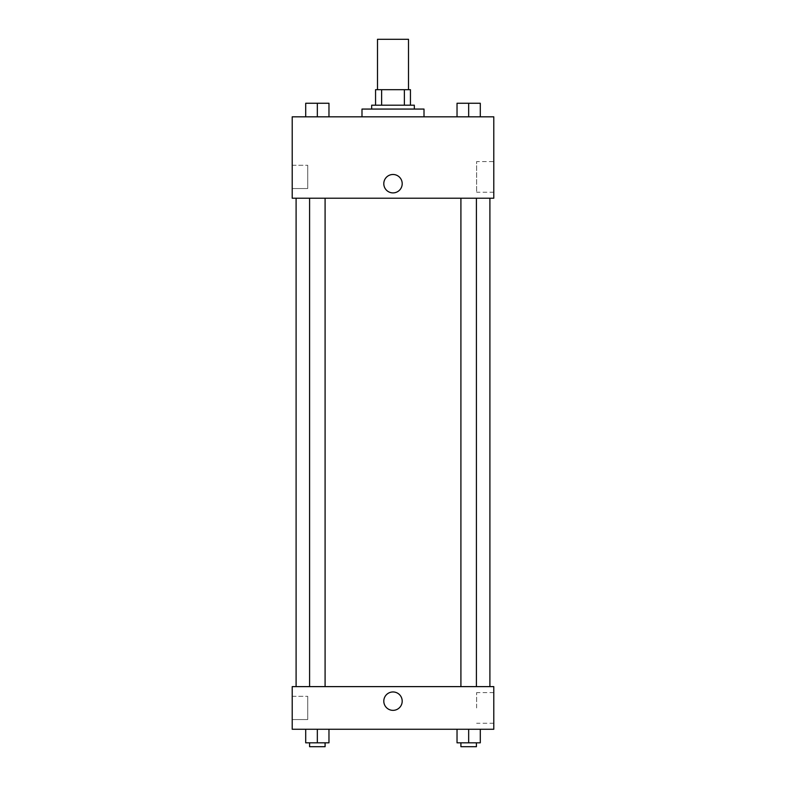 <?xml version="1.0" encoding="UTF-8"?>
<svg xmlns="http://www.w3.org/2000/svg" width="786" height="786" viewBox="0 0 786 786"><rect width="100%" height="100%" fill="white"/><g stroke="black" fill="none" stroke-linecap="round" stroke-linejoin="round"><path stroke-width="0.59" stroke-dasharray="3.93 2.95" d="M377.496 39.3L408.504 39.3M393 89.692L377.496 89.692L393 89.692M404.377 105.196L404.377 89.692L410.439 89.692L410.439 105.196L381.623 105.196L410.439 105.196M404.377 89.692L375.561 89.692M381.623 105.196L375.561 105.196L381.623 105.196L381.623 89.692M414.32 105.196L371.68 105.196M371.68 109.067L414.32 109.067L371.68 109.067M361.992 109.067L424.008 109.067M393 116.819L361.992 116.819L393 116.819M493.785 116.819L292.215 116.819L292.215 198.219L493.785 198.219L493.785 116.819M305.705 116.819L328.97 116.819L305.705 116.819L328.97 116.819L305.705 116.819L317.338 116.819L317.338 103.261L305.705 103.261L325.09 103.261L305.705 103.261L305.705 116.819L317.338 116.819L305.705 116.819L305.705 103.261L305.705 116.819L328.97 116.819L317.338 116.819L317.338 103.261L328.97 103.261L309.586 103.261L328.97 103.261L328.97 116.819L328.97 103.261M457.03 116.819L480.295 116.819L457.03 116.819L480.295 116.819L457.03 116.819L468.662 116.819L468.662 103.261L457.03 103.261L476.414 103.261L457.03 103.261L457.03 116.819L468.662 116.819L457.03 116.819L457.03 103.261L457.03 116.819L480.295 116.819L468.662 116.819L468.662 103.261L480.295 103.261L460.91 103.261L480.295 103.261L480.295 116.819L480.295 103.261M402.206 183.688A9.206 9.206 0 0 0 388.402 175.72A9.206 9.206 0 0 0 388.402 191.666A9.206 9.206 0 0 0 402.206 183.688A9.206 9.206 0 0 1 388.402 191.666A9.206 9.206 0 0 1 388.402 175.72A9.206 9.206 0 0 1 402.206 183.688M493.785 161.572L493.785 192.236L493.785 161.572L476.63 161.572L476.63 192.236L476.63 161.572M383.794 183.688A9.206 9.206 0 0 0 397.598 191.666A9.206 9.206 0 0 0 397.598 175.72A9.206 9.206 0 0 0 383.794 183.688M292.215 188.532L292.215 165.276L292.215 188.532L292.215 165.276L292.215 188.532L307.729 188.532L307.729 165.276L307.729 188.532L307.729 165.276L307.729 188.532L292.215 188.532M468.662 198.219L476.414 198.219L468.662 198.219M317.338 198.219L309.586 198.219L317.338 198.219M393 198.219L296.096 198.219L393 198.219M393 686.62L296.096 686.62L393 686.62M468.662 686.62L460.91 686.62L468.662 686.62M317.338 686.62L309.586 686.62L317.338 686.62M493.785 686.62L292.215 686.62L292.215 729.261L493.785 729.261L493.785 686.62M292.215 707.94L292.215 696.308L292.215 707.94M480.295 742.819L480.295 729.261L480.295 742.819L468.662 742.819L480.295 742.819L468.662 742.819L468.662 729.261L480.295 729.261L457.03 729.261L480.295 729.261L457.03 729.261L480.295 729.261L457.03 729.261L480.295 729.261L468.662 729.261L468.662 742.819L457.03 742.819L457.03 729.261L457.03 742.819L476.414 742.819L457.03 742.819L457.03 729.261M328.97 742.819L328.97 729.261L328.97 742.819L317.338 742.819L328.97 742.819L317.338 742.819L317.338 729.261L328.97 729.261L305.705 729.261L328.97 729.261L305.705 729.261L328.97 729.261L305.705 729.261L328.97 729.261L317.338 729.261L317.338 742.819L305.705 742.819L305.705 729.261L305.705 742.819L325.09 742.819L305.705 742.819L305.705 729.261M292.215 719.563L307.729 719.563L307.729 696.308L307.729 719.563L307.729 696.308L307.729 719.563L292.215 719.563M493.785 707.94L493.785 692.604L493.785 707.94M393 691.945A9.206 9.206 0 0 0 385.032 705.759A9.206 9.206 0 0 0 400.968 705.759A9.206 9.206 0 0 0 393 691.945A9.206 9.206 0 0 1 400.968 705.759A9.206 9.206 0 0 1 385.032 705.759A9.206 9.206 0 0 1 393 691.945M476.63 707.94L476.63 692.604L476.63 707.94M393 710.357A9.206 9.206 0 0 0 400.968 696.553A9.206 9.206 0 0 0 385.032 696.553A9.206 9.206 0 0 0 393 710.357M460.91 742.819L460.91 746.7L476.414 746.7L460.91 746.7L476.414 746.7L476.414 742.819L460.91 742.819L476.414 742.819M468.662 742.819L468.662 729.261M309.586 742.819L309.586 746.7L325.09 746.7L309.586 746.7L325.09 746.7L325.09 742.819L309.586 742.819L325.09 742.819M317.338 742.819L317.338 729.261M460.91 103.261L476.414 103.261M468.662 116.819L468.662 103.261M309.586 103.261L325.09 103.261M317.338 116.819L317.338 103.261M493.785 192.236L476.63 192.236M292.215 165.276L307.729 165.276L292.215 165.276M325.09 686.62L325.09 198.219M309.586 686.62L309.586 198.219M476.414 686.62L476.414 198.219M460.91 686.62L460.91 198.219M292.215 696.308L307.729 696.308L292.215 696.308M493.785 692.604L476.63 692.604M493.785 723.267L476.63 723.267"/><path stroke-width="1.18" d="M408.504 89.692L408.504 39.3L377.496 39.3L377.496 89.692M381.623 105.196L381.623 89.692L375.561 89.692L375.561 105.196L375.561 89.692M381.623 89.692L410.439 89.692L410.439 105.196M404.377 105.196L404.377 89.692M371.68 109.067L371.68 105.196L414.32 105.196L414.32 109.067M424.008 116.819L424.008 109.067L361.992 109.067L361.992 116.819M292.215 116.819L493.785 116.819L493.785 198.219L292.215 198.219L292.215 116.819M383.794 183.688A9.206 9.206 0 0 1 397.598 175.72A9.206 9.206 0 0 1 397.598 191.666A9.206 9.206 0 0 1 383.794 183.688M292.215 686.62L493.785 686.62L493.785 729.261L292.215 729.261L292.215 686.62M393 710.357A9.206 9.206 0 0 1 385.032 696.553A9.206 9.206 0 0 1 400.968 696.553A9.206 9.206 0 0 1 393 710.357M457.03 729.261L457.03 742.819L480.295 742.819L480.295 729.261L480.295 742.819M468.662 742.819L468.662 729.261M476.414 742.819L476.414 746.7L460.91 746.7L460.91 742.819M305.705 729.261L305.705 742.819L328.97 742.819L328.97 729.261L328.97 742.819M317.338 742.819L317.338 729.261M325.09 742.819L325.09 746.7L309.586 746.7L309.586 742.819M457.03 116.819L457.03 103.261L480.295 103.261L480.295 116.819L480.295 103.261M468.662 116.819L468.662 103.261M476.414 103.261L460.91 103.261M305.705 116.819L305.705 103.261L328.97 103.261L328.97 116.819L328.97 103.261M317.338 116.819L317.338 103.261M325.09 103.261L309.586 103.261M489.904 686.62L489.904 198.219M296.096 686.62L296.096 198.219M460.91 198.219L460.91 686.62M476.414 198.219L476.414 686.62M325.09 686.62L325.09 198.219M309.586 686.62L309.586 198.219"/></g></svg>
